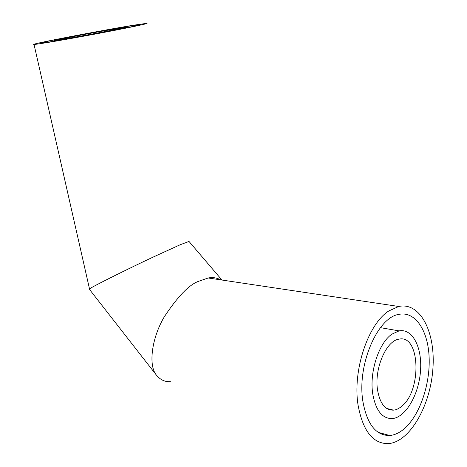 <?xml version="1.0" encoding="UTF-8"?>
<svg xmlns="http://www.w3.org/2000/svg" width="467" height="467" viewBox="0 0 467 467"><rect width="100%" height="100%" fill="white"/><g stroke="black" fill="none" stroke-linecap="round" stroke-linejoin="round"><path stroke-width="0.7" d="M118.49 28.224C98.216 31.482 49.829 40.792 54.616 40.559C56.414 40.576 75.356 37.354 95.017 33.659C114.707 29.97 129.009 26.963 126.522 27.08L118.49 28.224M113.323 29.258C96.92 31.884 57.517 39.473 61.527 39.251C64.078 39.479 126.166 27.833 119.721 28.347L113.323 29.258M377.54 390.027C374.073 368.685 386.291 340.554 398.987 339.165C420.218 333.958 422.069 390.85 401.532 406.424C398.917 408.607 396.255 409.851 393.558 410.154C385.298 410.388 379.963 403.681 377.54 390.027M372.73 393.809C369.28 372.001 378.883 342.877 391.912 334.156L399.092 330.887C412.624 328.231 422.396 347.699 420.493 371.166C418.811 394.592 405.805 417.352 392.385 418.584C382.286 418.817 375.737 410.557 372.73 393.809M221.942 280.042L189.001 241.427L180.052 244.807L154.402 256.5C133.288 266.295 91.287 287.024 89.512 288.921L89.337 289.219M133.451 25.236C101.736 30.355 27.355 44.657 34.038 44.453C36.63 44.517 66.425 39.456 97.597 33.601C128.799 27.746 150.613 23.134 146.609 23.35L133.451 25.236M128.659 26.193C100.644 30.705 34.593 43.413 40.722 43.186C43.075 43.233 69.338 38.767 96.745 33.618C124.187 28.469 143.608 24.372 140.106 24.558L128.659 26.193M170.344 381.615C164.933 382.053 160.228 379.811 156.229 374.89C148.156 364.972 151.88 337.676 164.326 316.754C177.623 296.638 188.977 284.841 198.387 281.373L208.194 277.988C212.567 277.106 216.752 277.731 220.757 279.867M362.906 401.532C356.788 365.101 377.634 317.099 398.958 314.367C415.297 310.969 428.052 330.473 429.126 357.267C430.305 384.032 419.921 415 404.48 428.554C399.659 432.751 394.732 435.075 389.694 435.513C376.034 435.67 367.103 424.34 362.906 401.532M358.101 405.309C352.363 370.518 368.183 323.835 388.824 310.946L398.73 306.469C420.516 301.74 435.845 332.72 432.851 369.379C430.247 405.981 409.781 442.126 388.246 443.65C372.923 443.738 362.877 430.959 358.101 405.309M54.744 41.137L54.616 40.559M386.658 408.421L393.558 410.154M380.436 327.659L399.092 330.887M89.512 288.915L34.038 44.453M212.362 278.612L211.545 277.649M156.229 374.89L89.29 289.161M378.13 432.314L389.694 435.513M208.194 277.988L398.73 306.469"/></g></svg>
